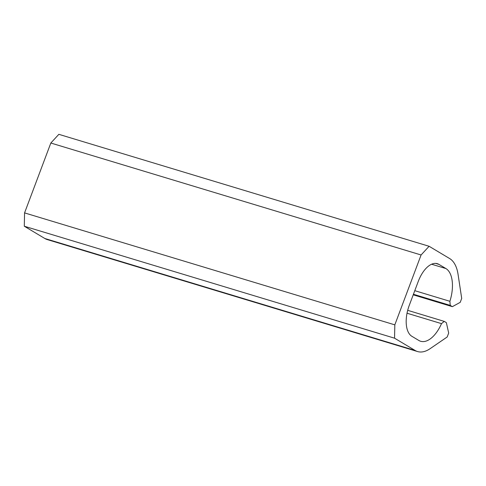 <?xml version="1.0" encoding="UTF-8"?>
<svg xmlns="http://www.w3.org/2000/svg" width="486" height="486" viewBox="0 0 486 486"><rect width="100%" height="100%" fill="white"/><g stroke="black" fill="none" stroke-linecap="round" stroke-linejoin="round"><path stroke-width="0.73" d="M394.82 324.855L24.567 212.898L50.83 143.024L421.083 254.98L394.82 324.855L394.553 338.189L24.3 226.233L24.567 212.898M407.025 313.215L441.501 323.633A29.676 15.254 -73.2 0 1 420.651 341.263A29.676 15.254 -73.2 0 1 418.859 340.473L411.873 336.3A25.77 13.244 -73.2 0 1 409.261 305.378L418.27 281.4A25.77 13.244 -73.2 0 1 437.351 263.679A25.77 13.244 -73.2 0 1 438.907 264.372L445.899 268.545A29.676 15.254 -73.2 0 1 449.896 301.296L450.243 305.396L452.363 306.66L460.218 302.347L461.7 298.404L458.055 274.311A40.417 20.77 -73.2 0 0 449.653 258.558L429.102 246.28L421.083 254.98M429.102 246.28L58.849 134.324L50.83 143.024M452.363 306.66L413.228 294.826M450.243 305.396L413.434 294.267M449.896 301.296L414.783 290.677M441.501 323.633L444.234 321.38L407.687 310.329M394.553 338.189L415.105 350.461A40.417 20.77 -73.2 0 0 417.541 351.542A40.417 20.77 -73.2 0 0 430.098 348.687L447.199 336.98L448.681 333.038L446.355 322.643L444.234 321.38M417.541 351.542L47.288 239.586A40.417 20.77 -73.2 0 1 44.852 238.505L24.3 226.233M445.899 268.545L431.611 264.226M438.907 264.372L435.675 263.394M415.105 350.461L44.852 238.505"/></g></svg>
